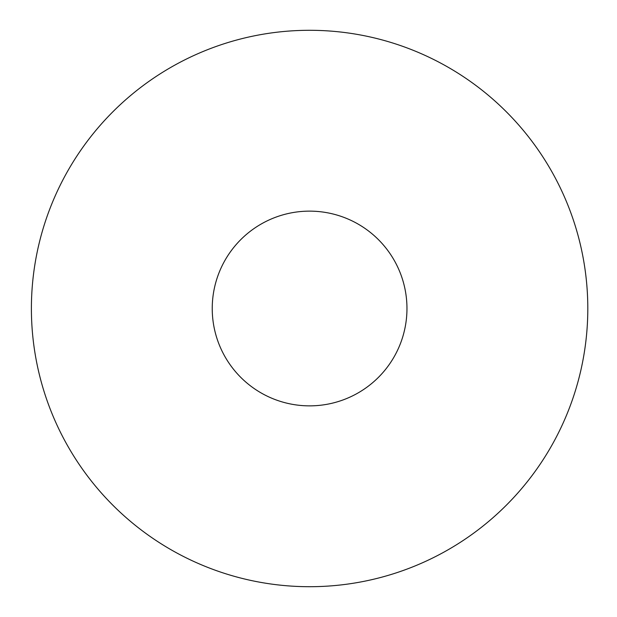 <?xml version="1.0" encoding="UTF-8"?>
<svg xmlns="http://www.w3.org/2000/svg" width="617" height="617" viewBox="0 0 617 617"><rect width="100%" height="100%" fill="white"/><g stroke="black" fill="none" stroke-linecap="round" stroke-linejoin="round"><path stroke-width="0.93" d="M406.965 308.5A97.37 97.37 0 0 0 260.914 224.179A97.37 97.37 0 0 0 260.914 392.821A97.37 97.37 0 0 0 406.965 308.5M31.398 308.5A278.198 278.198 0 0 1 448.698 67.569A278.198 278.198 0 0 1 448.698 549.431A278.198 278.198 0 0 1 31.398 308.5"/></g></svg>
